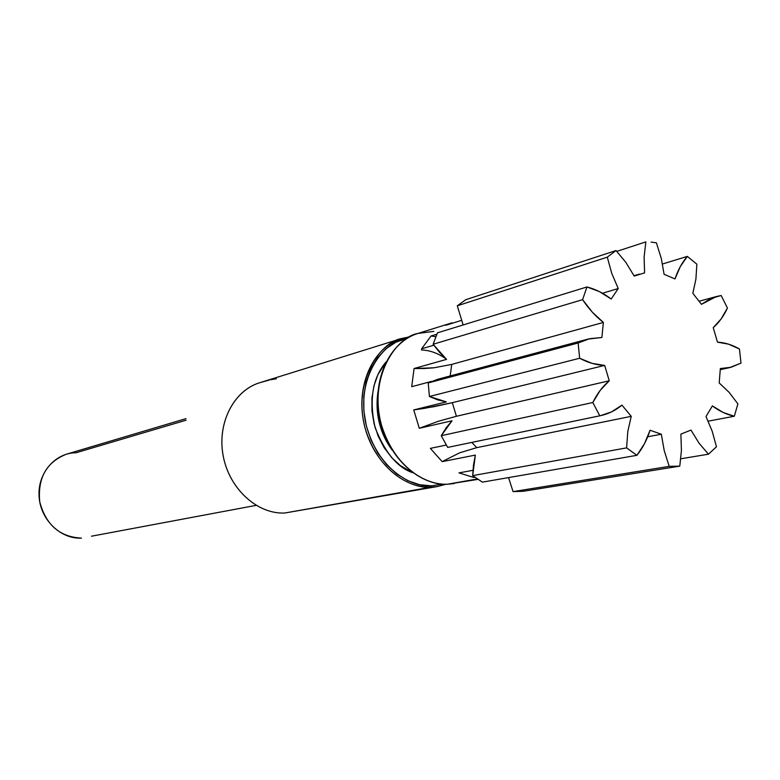 <?xml version="1.0" encoding="UTF-8"?>
<svg xmlns="http://www.w3.org/2000/svg" width="780" height="780" viewBox="0 0 780 780"><rect width="100%" height="100%" fill="white"/><g stroke="black" fill="none" stroke-linecap="round" stroke-linejoin="round"><path stroke-width="1.17" d="M269.471 380.016L261.232 382.288C234.682 389.249 217.006 422 223.07 455.169C228.832 488.387 257.039 514.332 284.719 513.025L430.726 487.198L431.379 485.842C414.97 487.793 378.583 472.573 365.918 424.125C355.095 374.059 386.773 339.436 407.189 338.305L395.928 342.186L386.022 348.728L377.53 357.757L370.822 368.969L366.181 381.917L363.831 396.103L363.87 410.943L366.317 425.822L371.075 440.125L377.939 453.258L386.617 464.685L396.737 473.957L407.881 480.714L419.581 484.712L431.379 485.842L430.726 487.198C401.339 488.348 370.715 459.04 363.568 421.483C356.128 383.974 373.776 346.856 401.651 338.51C380.299 342.001 352.072 381.42 365.42 429.302C379.938 475.361 414.492 488.826 430.726 487.198L284.719 513.025L437.609 486.496L430.726 487.198L437.609 486.496L445.838 484.263M276.373 378.748L270.835 379.714M377.92 392.048C374.936 413.166 379.616 432.422 391.95 449.816C379.889 433.368 375.219 414.112 377.92 392.048M409.978 336.726L401.651 338.51L409.978 336.726L401.651 338.51L259.642 382.746C233.62 390.585 216.85 423.413 223.246 456.163C229.378 488.953 257.341 514.303 284.719 513.025L297.414 510.773M185.952 418.636L66.3 454.243C46.352 462.267 37.498 478.14 39.741 501.871C45.922 524.959 59.836 537.04 81.481 538.112C60.547 539.263 40.336 519.655 39.088 496.411C37.508 473.177 55.156 452.78 76.021 452.77L186.127 420.196M447.301 484.234L447.447 484.234C431.106 485.862 396.269 472.173 381.576 425.431C368.043 376.847 396.415 336.931 417.914 333.45L433.856 331.363M91.484 536.211L256.103 505.372M651.105 242.112L656.38 242.804L651.105 242.112M445.731 325.289L461.38 320.424L445.731 325.289M431.018 336.014L436.839 334.23L431.018 336.014L435.825 336.658L431.018 336.014L421.59 348.835L433.816 345.209L421.59 348.835L431.018 336.014M588.12 339.076L437.775 379.275L428.23 382.931L429.429 396.494L428.23 382.931L578.136 342.985L579.647 358.254L592.166 363.382L604.685 365.41L609.248 380.767L600.191 390.4L592.81 402.519L599.791 415.808L447.681 447.418L599.791 415.808L592.81 402.519L441.256 435.688L447.681 447.418L441.256 435.688L446.228 427.703L452.039 420.771L419.289 428.288L413.741 409.929L446.355 401.895L437.843 399.896L429.429 396.494L579.647 358.254L578.136 342.985L588.12 339.076L601.887 337.486L603.379 322.433C595.647 316.397 588.715 308.812 582.592 299.666L433.134 344.253L446.54 359.365L414.073 368.521L411.723 386.695L431.564 381.391L411.723 386.695L414.073 368.521L446.54 359.365L439.501 352.316L433.134 344.253L437.463 332.836L433.134 344.253L582.592 299.666L586.95 286.962L437.463 332.836L586.95 286.962L582.592 299.666L592.381 312.224L603.379 322.433L601.887 337.486L589.7 338.686L578.136 342.985L428.23 382.931L437.863 379.255M430.355 448.383L446.248 445.048L430.355 448.383L442.172 461.633L475.342 455.101L442.172 461.633L430.355 448.383M458.981 472.885L472.943 470.311L458.981 472.885L473.596 477.418L474.796 477.204L473.596 477.418L458.981 472.885M447.447 484.234L477.292 478.959L447.447 484.234L454.369 483.532L447.359 484.244C417.651 485.374 386.704 455.618 379.46 417.563C371.914 379.558 389.678 341.913 417.914 333.45C389.854 341.845 372.138 379.45 379.694 417.505C386.948 455.608 417.865 485.365 447.447 484.234M463.135 324.958L457.285 305.809L465.728 299.715L457.285 305.809L607.288 257.156L616.024 250.546L465.728 299.715L616.024 250.546L607.288 257.156L611.734 273.283L618.218 288.541L611.208 299.023L599.362 291.593L586.95 286.962C595.413 289.117 603.505 293.144 611.208 299.023L618.218 288.541L602.482 293.241L618.218 288.541L611.734 273.283L607.288 257.156L457.285 305.809L463.135 324.958M523.195 491.293L513.065 491.615L508.55 477.594L513.065 491.615L523.195 491.293L679.78 466.138L669.201 466.362L513.065 491.615L669.201 466.362L679.78 466.138L681.428 450.372L680.881 434.119L690.983 430.082L699.046 443.177L708.445 454.194L680.823 458.776L708.445 454.194L716.469 446.784L708.445 454.194L699.046 443.177L690.983 430.082L680.881 434.119L681.428 450.372L679.78 466.138L523.195 491.293M482.391 482.137L636.899 455.325L626.603 447.876L472.69 475.624L482.391 482.137L472.69 475.624L473.47 465.163L475.342 455.101L472.69 475.624L626.603 447.876L636.899 455.325L644.465 443.732L650.072 430.228L661.333 434.226L664.219 450.606L669.201 466.362L664.219 450.606L661.333 434.226L650.072 430.228C646.981 439.861 642.593 448.227 636.899 455.325L482.391 482.137M616.814 251.365L645.85 241.888L644.114 256.981L644.592 272.893L634.198 276.071L625.872 262.411L616.024 250.546L625.872 262.411L634.198 276.071L644.592 272.893L644.114 256.981L645.85 241.888L616.814 251.365M687.326 256.396L696.862 264.196L687.326 256.396L680.287 266.594L675.002 278.947L664.092 274.297L661.264 258.356L656.38 242.804L661.264 258.356L664.092 274.297L675.002 278.947C677.957 269.997 682.061 262.48 687.326 256.396L662.512 264.001L687.326 256.396M721.168 295.523L727.438 308.022L721.168 295.523L710.892 298.496L701.464 304.327L692.835 293.309L695.896 279.26L696.862 264.196L695.896 279.26L692.835 293.309L701.464 304.327L716.498 296.498L721.168 295.523M739.45 349.001L741 363.119L739.45 349.001L728.569 344.165L717.483 342.147L713.222 327.649L721.149 318.923L727.438 308.022C723.791 316.007 719.053 322.549 713.222 327.649L717.483 342.147C724.932 342.566 732.254 344.848 739.45 349.001M734.312 416.237L708.201 421.161L734.312 416.237L737.899 403.894L734.312 416.237C726.823 414.687 719.511 411.235 712.374 405.892L723.206 412.493L734.312 416.237M621.962 405.132L631.225 416.344L627.793 431.564L626.603 447.876L627.793 431.564L631.225 416.344L621.962 405.132C615.517 410.485 608.322 414.005 600.385 415.691L611.462 411.928L621.962 405.132M716.469 446.784L712.189 431.203L706.007 416.569L712.374 405.892L706.007 416.569L712.189 431.203L716.469 446.784M737.899 403.894L729.134 392.36L719.199 382.951L720.34 368.55L731.084 367.263L741 363.119L729.602 367.624L720.34 368.55L719.199 382.951L729.134 392.36L737.899 403.894M442.621 484.136L431.379 485.842L442.621 484.136M385.954 362.076L377.959 374.556L373.961 385.808L371.933 398.112L371.982 410.982L374.107 423.881L378.232 436.273L384.169 447.671L391.677 457.597L400.452 465.67L412.844 472.758C397.537 467.678 384.969 452.644 375.131 427.645C368.921 399.838 372.528 377.978 385.954 362.076M647.712 436.751L661.333 434.226L647.712 436.751M474.318 476.853L473.596 477.418L474.318 476.853M451.737 364.397L450.187 375.96L451.737 364.397L603.379 322.433L451.737 364.397L433.914 367.799L451.737 364.397M424.232 368.531L433.914 367.799L414.073 368.521L424.232 368.531M592.81 402.519C597.178 393.617 602.657 386.363 609.248 380.767L456.407 416.276L438.652 421.18L419.289 428.288L452.039 420.771L441.256 435.688L592.81 402.519M429.429 396.494L446.355 401.895L413.741 409.929L424.32 408.398L452.312 402.675L604.685 365.41C596.339 365.089 587.983 362.7 579.647 358.254L429.429 396.494M609.248 380.767L604.685 365.41L452.312 402.675L456.407 416.276L609.248 380.767M476.775 447.642L631.225 416.344L476.775 447.642L459.537 452.858L442.172 461.633L459.537 452.858L476.775 447.642L471.812 442.406L476.775 447.642M447.681 447.418L600.337 415.701M452.312 402.675L456.407 416.276L438.652 421.18L419.289 428.288L413.741 409.929L434.265 406.624L452.312 402.675M421.405 349.947C429.926 350.298 438.087 353.243 445.887 358.781M452.059 322.813L417.914 333.45M477.925 479.378L447.398 484.244M729.602 367.624L720.32 369.681M699.28 301.197L716.255 296.566M639.366 274.102L634.023 275.73"/></g></svg>
